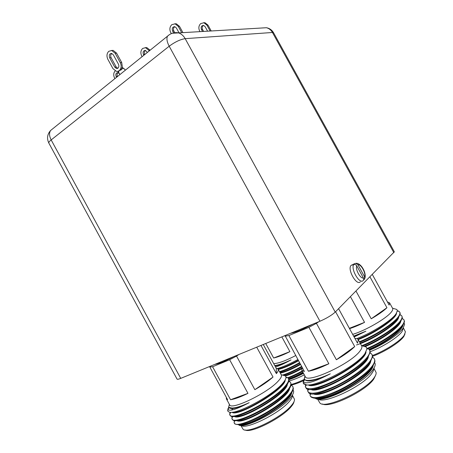 <?xml version="1.0" encoding="UTF-8"?>
<svg xmlns="http://www.w3.org/2000/svg" width="453" height="453" viewBox="0 0 453 453"><rect width="100%" height="100%" fill="white"/><g stroke="black" fill="none" stroke-linecap="round" stroke-linejoin="round"><path stroke-width="0.68" d="M375.588 375.277L373.855 378.906C366.471 390.673 329.744 408.464 322.462 403.974M317.547 399.025L319.829 402.887C324.524 409.733 366.081 390.565 374.286 377.496C375.701 375.48 376.307 373.821 376.109 372.53L373.912 368.193M305.611 384.795L305.322 386.641L306.296 388.431C310.447 395.248 358.583 371.93 368.079 357.004L370.192 352.1L369.552 349.993L368.487 348.889L366.93 348.249M367.519 348.867L366.987 348.731M305.537 387.309C308.312 390.435 317.564 388.425 333.289 381.284C347.995 374.206 362.689 363.606 367.768 356.449C369.739 353.674 370.333 351.522 369.552 349.993M310.339 396.092L310.86 396.788C312.247 398.113 315.129 398.453 319.518 397.813C334.574 395.526 366.098 377.117 372.989 365.95L375.01 361.188L374.342 358.708L372.547 357.162M310.045 395.061L310.299 396.018C313.193 399.359 322.53 397.502 338.306 390.446C353.051 383.425 367.689 372.723 372.677 365.39C374.608 362.547 375.163 360.322 374.342 358.708M307.927 389.189L307.672 390.865L308.776 392.881C313.408 399.654 361.217 376.488 370.531 361.477L372.604 356.641L371.947 354.348L370.112 352.819M307.915 391.664C310.752 394.897 320.045 392.966 335.798 385.865C350.526 378.816 365.186 368.164 370.226 360.916C372.173 358.113 372.745 355.922 371.947 354.348M308.391 389.274L308.063 390.248M373.81 368.363C373.974 369.625 373.351 371.245 371.941 373.215C363.963 385.628 324.297 404.512 318.074 399.082M315.311 398.261C320.922 404.342 364.337 383.323 373.079 369.461C374.693 367.173 375.395 365.294 375.175 363.821L374.716 362.615M366.879 365.769L367.479 365.724M302.179 367.44L301.811 370.248L305.237 376.505C306.783 384.014 350.594 363.952 359.852 351.194C361.698 348.867 362.315 347.128 361.709 345.967L358.272 339.699C357.802 338.872 356.681 338.442 354.903 338.419M304.269 378.697L303.425 381.749C305.679 384.501 314.631 381.856 330.277 373.833C321.732 377.706 314.948 379.869 309.926 380.316C307.332 380.605 305.622 380.35 304.784 379.557L304.297 378.787L304.926 375.945M303.351 380.594L303.334 383.278L306.522 384.914C317.066 386.72 356.93 365.792 364.999 353.453L366.987 348.793L366.279 347.043L362.032 345.792M338.589 308.691L357.519 343.181L358.272 339.699M294.042 401.613C293.85 402.972 292.859 404.693 291.075 406.777C282.094 417.955 250.849 433.68 245.198 429.971M240.854 425.418L243.006 429.133C246.766 434.637 281.545 417.768 291.404 405.497C293.669 402.847 294.693 400.786 294.478 399.308L292.4 395.243M230.084 412.281L229.643 414.274L230.43 415.729C233.754 421.188 274.008 400.746 285.413 386.669C287.695 384.031 288.872 381.885 288.952 380.231L288.408 378.47L287.57 377.604L285.979 377.038M286.579 377.598L285.996 377.491M229.807 414.784C231.007 421.698 273.193 400.854 285.13 386.149C288.119 382.677 289.212 380.112 288.408 378.47M234.235 422.926L234.705 423.583C235.645 424.484 237.502 424.772 240.277 424.444C251.976 423.062 281.12 406.086 289.926 394.931C292.066 392.372 293.21 390.248 293.357 388.555L292.791 386.494L291.738 385.458L290.968 385.458M234.348 420.48L234.218 422.892C235.622 430.163 277.887 409.45 289.643 394.416C292.593 390.865 293.64 388.221 292.791 386.494M232.213 416.386L231.828 418.221L232.712 419.857C236.426 425.271 276.421 404.942 287.666 390.797C289.88 388.198 291.041 386.064 291.154 384.387L290.6 382.479L288.816 381.16M232.01 418.838C233.312 425.933 275.537 405.152 287.383 390.282C290.356 386.771 291.426 384.167 290.6 382.479M232.712 416.42L232.242 417.536M232.859 408.527L231.619 409.959M292.355 395.39C292.587 396.839 291.551 398.889 289.24 401.539C279.541 413.402 245.679 430.124 241.138 425.429M238.499 424.648C242.179 430.09 279.433 411.449 290.113 398.136C292.678 395.135 293.844 392.802 293.606 391.126L293.057 389.931M284.75 393.884L285.707 393.697M226.358 397.411L226.398 398.861L229.569 404.688C230.798 410.786 267.315 393.249 278.131 381.188C280.877 378.278 281.942 376.2 281.319 374.959L278.165 369.184L276.228 368.244L263.261 344.501M228.759 406.885L227.995 409.45C229.643 411.5 236.687 409.246 249.144 402.689C241.568 406.154 235.883 407.943 232.095 408.057L229.116 407.434L228.742 406.839L229.371 404.319M227.904 408.719L227.802 411.103L229.314 412.173C236.189 414.846 272.315 395.78 282.638 383.363C284.897 380.797 286.019 378.776 286.002 377.304L285.441 375.905L282.117 374.965M260.979 345.441L276.381 373.634C278.051 371.596 278.646 370.112 278.165 369.184M288.17 378.119C292.411 376.568 297.185 374.354 302.485 371.483M287.74 377.717C292.021 376.16 296.851 373.923 302.23 371.013M283.957 375.152C289.076 373.453 295.05 370.701 301.885 366.907M282.78 374.988C288.057 373.329 294.342 370.48 301.63 366.432M279.761 372.111C285.209 370.526 291.896 367.536 299.829 363.136M279.512 371.647C284.948 370.056 291.636 367.066 299.569 362.666M304.325 374.841C298.363 377.859 293.204 379.92 288.844 381.03M288.923 379.693C293.221 378.312 298.08 376.194 303.504 373.34M273.697 363.6C278.142 363.533 285.469 360.854 295.684 355.56M275.549 366.992C279.49 365.786 284.648 363.425 291.019 359.903C284.122 363.142 278.771 365.016 274.971 365.526L274.767 365.56M297.859 359.535C289.824 363.946 283.012 366.941 277.429 368.532M117.956 68.154C118.986 67.095 119.139 65.764 118.426 64.156L113.295 54.773L111.585 53.403C109.445 53.681 108.805 55.147 109.666 57.814L114.773 67.157L116.546 68.545L117.956 68.154M122.435 67.525L124.734 69.292L122.463 67.956M352.315 264.745L351.058 265.407C347.043 269.258 356.641 286.194 360.35 281.806M353.629 264.614C354.897 264.212 355.945 264.631 356.76 265.866L363.425 277.983C364.019 279.314 363.753 280.311 362.627 280.973C358.64 283.068 350.871 268.946 353.629 264.614L352.655 265.05L353.861 263.952L355.837 263.346C360.469 262.491 366.664 272.145 364.892 278.357M364.591 276.828C366.143 273.329 360.95 263.889 357.955 264.762L364.591 276.828L364.354 279.427L363.64 279.869M396.171 331.981L397.508 331.715M404.982 333.935L403.776 336.545C400.039 342.174 385.095 351.687 372.604 356.296M372.491 355.509C385.35 350.622 400.373 340.973 404.184 335.26L405.429 331.868L403.408 327.966M359.676 342.258C374.614 336.477 394.206 323.952 398.77 316.981L400.203 313.663L399.965 312.525L398.906 311.234L397.355 310.69M397.802 311.205L397.326 311.12M359.399 341.755C374.331 335.967 393.923 323.448 398.498 316.488C399.84 314.586 400.242 313.108 399.699 312.043M368.068 348.651C382.66 342.406 398.934 331.426 403.125 324.897L404.495 321.681L403.968 319.801L402.196 318.504M367.309 348.357C381.981 342.151 398.617 330.996 402.853 324.399C404.172 322.451 404.54 320.917 403.968 319.801M362.978 345.837C377.904 339.909 396.505 327.825 400.945 320.939L402.349 317.666L401.834 315.922L400.016 314.648M361.76 345.707C376.726 339.948 396.16 327.468 400.673 320.447C402.004 318.521 402.389 317.009 401.834 315.922M403.368 328.091L402.094 331.471C398.232 337.145 383.057 346.834 370.186 351.738M369.671 350.203C383.323 344.603 399.019 334.246 403.17 328.057L404.62 324.184L404.116 323.102M352.683 334.371C365.684 330.509 386.641 318.351 391.369 311.981C392.638 310.39 393.057 309.195 392.638 308.402L389.569 302.83L387.423 301.925M354.116 336.981L365.865 331.2L353.657 336.137M393.793 308.555L396.845 309.467L397.355 310.73L396.013 313.872C391.522 320.599 371.568 333.074 356.721 338.64M372.332 274.507L389.15 305.062L389.569 302.83M393.867 252.7L272.451 32.48L273.589 32.809L394.342 251.811L335.226 312.1C331.698 315.277 326.613 318.323 319.96 321.239L180.724 378.374C178.539 379.252 177.316 379.495 177.049 379.104L48.867 143.137C48.562 142.48 49.326 141.41 51.166 139.926L180.724 378.374M371.228 318.793C378.289 314.733 383.527 311.047 386.936 307.729L371.228 318.793L355.99 291.064M349.546 328.657C354.036 327.202 359.042 325.107 364.557 322.355L349.359 328.317M369.971 276.902L386.936 307.729M350.446 296.675L364.557 322.355M369.008 349.291C383.13 343.34 399.104 332.292 401.992 326.387M364.716 346.154C379.189 340.418 397.122 328.351 399.92 322.281M360.129 343.091C374.761 337.751 395.152 324.456 397.842 318.182M357.802 339.15C372.202 333.838 392.502 320.752 395.56 314.473M369.399 349.739C385.067 343.153 402.343 330.554 402.898 325.22M365.469 346.46C381.432 340.061 400.424 326.568 400.769 321.188M356.437 344.971C372.089 340.441 398.708 323.249 398.634 317.168M358.21 339.597C374.393 333.64 396.664 318.482 396.505 313.136M353.816 336.432L365.865 331.2M361.777 281.336L362.627 280.973M357.955 264.762L355.837 263.346M354.138 264.461L353.861 263.952M203.533 31.302L202.508 29.428C201.795 27.605 202.18 26.274 203.657 25.436M203.55 22.712L205.033 22.741L208.001 25.125L206.93 25.17L203.958 22.78L200.775 23.539C198.714 25.561 198.323 28.018 199.609 30.912L199.932 31.506M211.16 30.866L208.001 25.125M210.096 30.929L206.93 25.17M207.542 31.076L205.09 26.614L203.59 25.419C201.404 25.606 200.685 26.965 201.426 29.485L202.457 31.365M174.694 32.559L173.805 30.929C173.04 29.02 173.408 27.605 174.903 26.693M174.756 23.783L176.359 23.805L179.479 26.348L178.261 26.399L175.13 23.85L171.823 24.655C169.699 26.806 169.326 29.428 170.696 32.514L171.308 33.63M182.842 32.474L179.479 26.348M181.63 32.542L178.261 26.399M178.969 32.695L176.359 27.939L174.784 26.659C172.508 26.863 171.772 28.307 172.576 30.997L173.561 32.792M144.762 54.519L144.705 54.417C143.986 52.678 144.264 51.353 145.543 50.447M145.254 47.65L146.778 47.582L150.017 50.13L148.76 50.243L145.515 47.69L142.661 48.454C140.685 50.476 140.356 52.978 141.687 55.957L142.083 56.676M149.156 50.968L148.76 50.243M147.378 52.406L145.351 50.402C143.284 50.662 142.65 52.044 143.448 54.536L143.839 55.26M117.52 76.5L117.469 76.398C116.783 74.813 116.993 73.573 118.086 72.678M114.915 78.601L114.53 77.905C113.29 75.198 113.488 72.876 115.13 70.934M119.315 73.607L117.825 72.622C115.951 72.927 115.402 74.247 116.178 76.574L116.563 77.276M120.266 62.65L115.124 53.244L111.71 50.51L108.76 51.319C106.738 53.471 106.438 56.138 107.865 59.32L112.961 68.646L116.523 71.421L117.565 71.427L119.32 70.645L120.589 68.969C121.449 66.908 121.342 64.802 120.266 62.65L121.687 62.497L122.587 68.375L121.347 69.796L119.32 70.645L118.392 71.925L119.858 74.609M117.718 68.318L116.2 66.993L111.11 57.673C110.345 55.866 110.589 54.462 111.851 53.471M111.506 50.476L113.154 50.391L116.557 53.114L115.124 53.244M121.687 62.497L116.557 53.114M121.347 69.796L120.589 68.969L122.446 67.44M117.565 71.427L118.59 72.033M273.663 358.012C277.785 357.1 283.199 354.976 289.903 351.641L273.663 358.012L265.73 343.487M281.834 336.879L289.903 351.641M303.3 380.752C298.516 382.949 294.433 384.41 291.047 385.141M291.149 384.489C294.727 383.572 298.901 381.987 303.663 379.733M288.595 378.816C292.734 377.428 297.519 375.271 302.955 372.338M285.05 375.594C289.739 374.155 295.356 371.636 301.902 368.034M280.073 372.677C285.158 371.551 291.902 368.668 300.311 364.025M278.04 368.997C283.102 367.836 289.846 364.925 298.261 360.271M288.821 379.286C292.966 377.91 297.763 375.747 303.21 372.808M285.52 375.99C290.039 374.586 295.424 372.179 301.67 368.77M280.322 373.136C285.413 372.015 292.162 369.133 300.565 364.495M278.312 369.455C283.374 368.295 290.113 365.39 298.516 360.741M275.016 366.018C278.776 365.384 284.11 363.346 291.019 359.903M233.85 356.573C224.994 361.284 218.674 363.878 214.892 364.354M254.858 389.676C262.361 385.356 268.419 381.149 273.023 377.055L254.858 389.676L236.528 356.064L238.924 354.489M276.381 373.634L276.228 368.244M226.398 398.861L227.599 399.682L209.813 367.009L210.073 366.33M230.549 399.727C234.739 399.121 240.543 396.998 247.961 393.357L230.549 399.727L212.587 366.732L229.648 359.756L247.961 393.357M256.715 347.191L273.023 377.055M236.528 356.064L229.648 359.756M212.587 366.732L209.813 367.009M243.98 423.595L243.55 424.251M240.277 424.444L236.585 424.438M240.096 424.478C248.952 426.483 286.347 404.518 290.769 393.872M237.672 420.35C246.172 422.519 284.444 400.078 288.646 389.597M235.266 416.228C243.408 418.549 282.547 395.639 286.511 385.327M232.916 412.117C240.617 414.461 279.597 391.862 284.156 381.5M227.802 411.103L229.314 412.173M238.986 424.62C245.192 429.71 291.205 402.728 291.76 392.474M236.659 420.48C242.395 425.729 289.263 398.312 289.575 388.289M234.343 416.352C239.631 421.737 287.338 393.884 287.389 384.11M232.049 412.23C236.925 417.74 285.628 389.297 285.209 379.869M229.326 407.604L229.36 407.66C231.098 409.772 237.695 408.113 249.144 402.689M312.887 324.138C303.193 329.286 295.781 332.326 290.656 333.261M336.386 359.75C344.422 355.101 350.526 350.713 354.699 346.579L336.386 359.75L316.426 323.323L318.85 321.692M301.811 370.248L304.393 371.494L285.016 335.577M308.414 371.239C313.787 370.282 320.599 367.785 328.861 363.759L308.414 371.239L288.884 335.543L308.918 327.349L328.861 363.759M335.582 311.738L354.699 346.579M316.426 323.323L308.918 327.349M288.884 335.543L285.079 336.171M321.443 398.521L321.823 397.859M319.518 397.813C316.675 398.374 314.603 398.408 313.312 397.927M310.254 393.578L310.039 394.557M319.376 387.587L318.306 388.623M317.547 398.136C328.21 399.993 366.041 379.28 371.805 367.536M314.807 393.68C325.028 395.786 363.991 374.484 369.506 362.842M312.157 389.235C322.009 391.5 361.958 369.642 367.202 358.153M309.552 384.801C318.918 387.117 358.929 365.412 364.654 353.912M308.346 380.435L309.926 380.316M303.363 381.596L303.227 382.423M303.334 383.278L303.821 383.985L306.522 384.914M315.9 398.261C323.759 403.566 371.602 377.44 373.13 365.73M313.357 393.81C320.764 399.24 369.495 372.632 370.752 361.154M310.826 389.359C317.757 394.92 367.394 367.819 368.374 356.579M308.306 384.914C314.812 390.628 365.713 362.734 366.018 351.879M305.084 379.795C307.576 382.457 315.973 380.469 330.277 373.833M319.96 321.239L169.196 46.212L51.166 139.926C49.241 136.143 49.037 133.012 50.56 130.532L52.701 128.805M261.913 27.984L266.455 27.729C269.003 28.375 271.002 29.96 272.451 32.48L185.175 38.658L335.226 312.1M169.196 46.212C175.028 41.914 180.351 39.394 185.175 38.658C183.391 35.532 181.013 33.562 178.035 32.752C174.02 32.265 170.521 33.392 167.536 36.138C166.381 38.522 166.931 41.874 169.196 46.212M169.399 34.655L50.56 130.532C47.242 134.348 46.682 138.55 48.867 143.137M172.265 33.267L266.455 27.729C269.592 28.324 271.97 30.017 273.589 32.809M356.76 265.866C355.095 269.292 360.441 279.008 363.425 277.983M202.508 29.428L201.426 29.485M173.805 30.929L172.576 30.997M144.705 54.417L143.448 54.536M117.469 76.398L116.178 76.574M111.11 57.673L109.666 57.814M116.2 66.993L114.773 67.157M305.062 376.183L304.297 378.787M303.425 381.749L303.131 382.751M229.433 404.433L228.742 406.839M227.995 409.45L227.644 410.684M124.734 69.292L125.26 70.255M392.513 308.176L396.845 309.467M402.972 318.838L402.094 318.816M400.939 315.039L399.886 315.011M398.906 311.234L397.315 311.188M353 264.535L351.058 265.407M203.958 22.78L205.033 22.741M175.13 23.85L176.359 23.805M145.515 47.69L146.778 47.582M111.71 50.51L113.154 50.391M117.497 68.431L116.546 68.545M117.882 71.438L118.392 71.925M281.177 374.699L285.441 375.905M234.014 422.168L234.999 420.537M231.828 418.221L232.91 416.426M289.66 381.528L288.708 381.528M229.643 414.274L230.82 412.304M287.57 377.604L285.99 377.598M227.989 409.427L229.161 407.474M361.528 345.639L366.279 347.043M312.219 397.173L311.035 396.839M310.033 395.084L310.894 393.714M373 357.389L372.508 357.383M307.672 390.865L308.652 389.314M370.747 353.136L370.05 353.125M305.322 386.641L306.404 384.903M368.487 348.889L366.992 348.861M303.408 381.703L304.756 379.535"/></g></svg>

